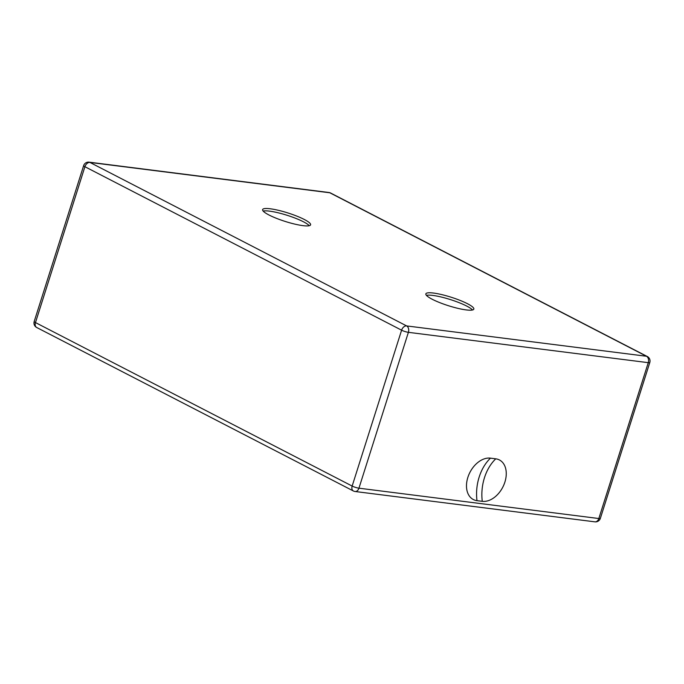 <?xml version="1.0" encoding="UTF-8"?>
<svg xmlns="http://www.w3.org/2000/svg" width="684" height="684" viewBox="0 0 684 684"><rect width="100%" height="100%" fill="white"/><g stroke="black" fill="none" stroke-linecap="round" stroke-linejoin="round"><path stroke-width="1.03" d="M426.414 295.351A25.171 4.455 -162.4 0 1 432.767 295.411A25.171 4.455 -162.4 0 1 472.516 309.972M263.178 211.082A25.171 4.455 -162.4 0 1 269.53 211.142A25.171 4.455 -162.4 0 1 309.271 225.703M476.987 500.662A22.657 15.493 -62.7 0 1 467.856 477.398A22.657 15.493 -62.7 0 1 490.471 458.152L495.763 458.827A22.657 15.493 -62.7 0 1 504.895 482.083A22.657 15.493 -62.7 0 1 482.28 501.329L476.987 500.662A40.023 28.335 97.2 0 1 490.471 458.152M433.519 293.051A25.171 4.455 -162.4 0 1 460.076 300.396A25.171 4.455 -162.4 0 1 473.832 309.091A25.171 4.455 -162.4 0 1 448.49 305.731A25.171 4.455 -162.4 0 1 425.841 293.872A25.171 4.455 -162.4 0 1 433.519 293.051M302.926 225.634A25.171 4.455 -162.4 0 1 276.362 218.299A25.171 4.455 -162.4 0 1 262.605 209.603A25.171 4.455 -162.4 0 1 287.947 212.963A25.171 4.455 -162.4 0 1 310.596 224.822A25.171 4.455 -162.4 0 1 302.926 225.634M646.5 356.261A5.036 3.565 97.2 0 1 648.27 362.665A5.036 0.889 17.6 0 0 649.8 362.503A5.036 5.036 0 0 0 647.312 356.509A5.036 3.446 117.3 0 0 646.5 356.261L406.629 325.917A5.036 3.446 117.3 0 0 401.602 330.192A5.036 0.889 17.6 0 0 408.391 332.33A5.036 3.565 -82.8 0 0 406.629 325.917L89.937 162.433A5.036 3.565 -82.8 0 0 89.074 162.159A5.036 5.036 0 0 0 83.645 165.631A5.036 0.889 17.6 0 0 84.91 166.708A5.036 3.446 -62.7 0 1 89.937 162.433L329.816 192.777A5.036 3.446 -62.7 0 1 330.62 193.025A5.036 5.036 0 0 0 328.944 192.503A5.036 3.565 97.2 0 1 329.816 192.777L646.5 356.261M598.825 518.532A5.036 3.565 97.2 0 1 594.926 521.841A5.036 5.036 0 0 0 600.355 518.369A5.036 0.889 -162.4 0 1 598.825 518.532L358.946 488.188A5.036 0.889 -162.4 0 1 352.157 486.059A5.036 3.446 117.3 0 0 353.38 490.975A5.036 5.036 0 0 0 355.056 491.497A5.036 3.565 -82.8 0 0 358.946 488.188L408.391 332.33L648.27 362.665L598.825 518.532M35.474 322.574A5.036 0.889 -162.4 0 1 34.2 321.497A5.036 5.036 0 0 0 36.688 327.491A5.036 3.446 -62.7 0 1 35.474 322.574L84.91 166.708L401.602 330.192L352.157 486.059L35.474 322.574M482.28 501.329A40.023 28.335 97.2 0 1 495.763 458.827M353.38 490.975L36.688 327.491M34.2 321.497L83.645 165.631M594.926 521.841L355.056 491.497M89.074 162.159L328.944 192.503M600.355 518.369L649.8 362.503M330.62 193.025L647.312 356.509"/></g></svg>
